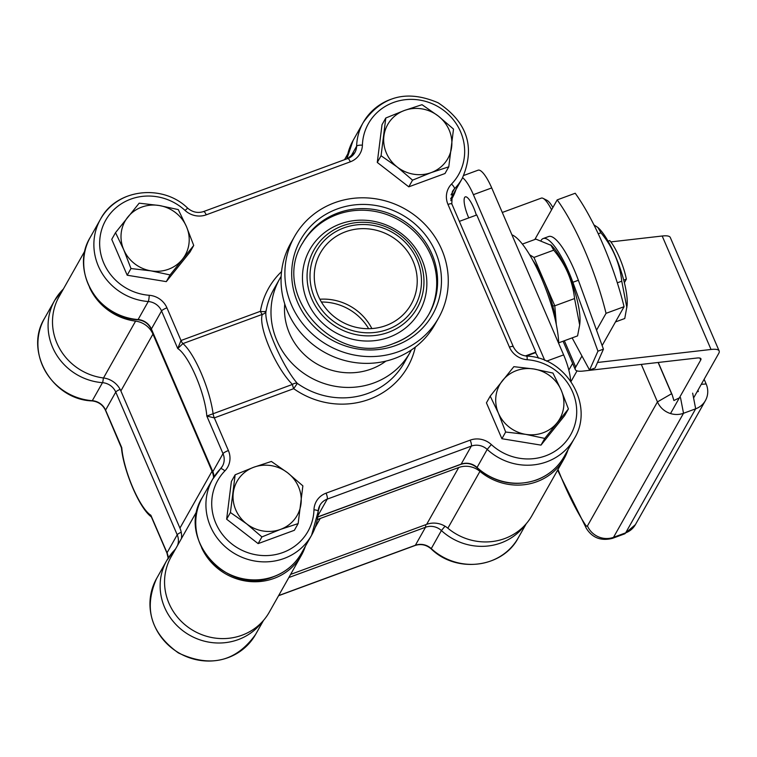 <?xml version="1.0" encoding="UTF-8"?>
<svg xmlns="http://www.w3.org/2000/svg" width="757" height="757" viewBox="0 0 757 757"><rect width="100%" height="100%" fill="white"/><g stroke="black" fill="none" stroke-linecap="round" stroke-linejoin="round"><path stroke-width="1.14" d="M468.763 217.902A16.569 4.182 69.8 0 1 464.618 197.501A16.569 4.182 69.8 0 1 465.318 196.858A16.569 4.182 69.8 0 1 476.333 215.12M89.553 287.509A56.349 53.312 29.4 0 0 135.588 321.129A21.026 19.89 -150.6 0 1 152.952 334.102L212.026 471.251A21.026 19.89 -150.6 0 1 213.616 477.582M85.087 250.567L59.055 296.678A56.349 53.312 29.4 0 0 103.51 377.97A21.026 19.89 -150.6 0 1 120.874 390.943L179.939 528.093A21.026 19.89 -150.6 0 1 181.443 538.539M463.786 175.454L478.083 170.193A27.015 6.822 69.8 0 1 491.719 187.925L563.624 354.891A27.015 6.822 69.8 0 1 570.608 380.97M290.603 574.412L426.645 524.355A21.026 19.89 -150.6 0 1 447.86 528.216A56.349 53.312 29.4 0 0 531.963 515.583L564.05 458.742A56.349 53.312 29.4 0 0 568.062 449.639M197.132 510.748L171.11 556.849A56.349 53.312 29.4 0 0 193.981 630.978A56.349 53.312 29.4 0 0 269.246 612.243L301.333 555.401A56.349 53.312 29.4 0 0 305.345 546.308M201.599 547.68A56.349 53.312 29.4 0 0 250.463 581.594A56.349 53.312 29.4 0 0 301.333 555.401M317.259 519.851A21.026 19.89 -150.6 0 1 320.239 518.469L458.723 467.514A21.026 19.89 -150.6 0 1 479.938 471.374A56.349 53.312 29.4 0 0 564.05 458.742M459.357 221.366L476.768 214.96L535.833 352.109L525.424 355.941M450.822 200.529A56.349 53.312 29.4 0 0 451.995 198.561A56.349 53.312 29.4 0 0 456.007 189.468M526.314 356.055L535.521 352.667A16.569 4.182 69.8 0 1 538.473 358.203M535.833 352.109L535.521 352.667M462.622 177.734A27.015 6.822 69.8 0 1 473.39 194.672L544.766 360.398M281.14 276.409A74.848 70.817 29.4 0 0 279.702 278.841L273.807 289.278A74.848 70.817 29.4 0 0 266.104 310.9A5.044 4.627 -2 0 1 262.3 314.382A5.044 1.277 -110.2 0 1 260.389 311.307A5.044 1.552 -170.2 0 0 266.104 310.9C263.266 322.264 282.172 366.066 297.321 383.383A5.044 3.492 -34.9 0 0 292.457 384.424C275.983 368.299 258.023 326.721 262.3 314.382L182.92 343.593L177.744 348.551L181.008 340.508L260.389 311.307A79.892 75.586 -150.6 0 1 281.538 271.612M345.552 231.774A52.138 49.328 29.4 0 0 320.334 253.037A52.138 49.328 29.4 0 0 327.79 310.682A52.138 49.328 29.4 0 0 385.938 325.567A52.138 49.328 29.4 0 0 411.155 304.295A52.138 49.328 29.4 0 0 403.699 246.659A52.138 49.328 29.4 0 0 345.552 231.774M284.746 303.973A63.077 59.671 29.4 0 0 371.185 369.038A63.077 59.671 29.4 0 0 385.947 361.089M279.702 278.841A74.848 70.817 29.4 0 0 290.404 361.581A74.848 70.817 29.4 0 0 373.873 382.947A74.848 70.817 29.4 0 0 410.067 352.421A74.848 70.817 29.4 0 0 411.401 349.933M294.511 236.525L290.679 243.309A82.75 78.293 29.4 0 0 302.516 334.783A82.75 78.293 29.4 0 0 394.794 358.411A82.75 78.293 29.4 0 0 434.811 324.658L438.644 317.874A82.75 78.293 29.4 0 0 426.816 226.4A82.75 78.293 29.4 0 0 334.528 202.772A82.75 78.293 29.4 0 0 294.511 236.525A82.75 78.293 29.4 0 0 306.339 327.999A82.75 78.293 29.4 0 0 398.627 351.627A82.75 78.293 29.4 0 0 438.644 317.874M371.857 328.566A52.138 49.328 29.4 0 0 319.87 299.233M415.309 347.122A79.892 75.586 -150.6 0 1 369.132 399.346A79.892 75.586 -150.6 0 1 293.707 388.672L214.326 417.883L206.822 416.057L292.457 384.424A5.044 1.277 69.8 0 0 293.707 388.672L297.321 383.383A74.848 70.817 29.4 0 0 367.987 393.385A74.848 70.817 29.4 0 0 404.181 362.858L410.067 352.421M177.46 545.608A15.14 14.326 29.4 0 0 177.214 534.792L167.042 552.818L150.851 515.224A43.149 10.891 -110.2 0 1 132.835 487.64A43.149 10.891 -110.2 0 1 121.773 447.718L105.583 410.124L115.764 392.088A15.14 14.326 29.4 0 0 102.479 382.673L92.297 400.699A5.044 0.729 94.4 0 1 92.07 400.907C52.119 399.573 24.044 351.172 44.521 318.385A56.851 53.785 29.4 0 0 92.297 400.699A15.14 14.326 -150.6 0 1 105.583 410.124A5.044 1.022 156.7 0 0 105.535 410.426L121.451 447.879C123.486 470.248 139.288 508.326 151.343 516.851L166.985 553.13A5.044 1.022 -23.3 0 1 167.042 552.818A15.14 14.326 -150.6 0 1 168.234 558.07M540.99 445.116L564.637 415.631L568.412 408.941L544.766 438.417L540.99 445.116L501.891 438.719L486.439 402.838L490.214 396.148L513.861 366.672L533.903 369L552.96 373.069L561.183 390.129L568.412 408.941M544.766 438.417L525.708 434.357L505.667 432.029L501.891 438.719M505.667 432.029L498.437 413.218L490.214 396.148M533.903 369A34.548 32.683 29.4 0 0 502.534 380.544A34.548 32.683 29.4 0 0 498.437 413.218A34.548 32.683 29.4 0 0 525.708 434.357A34.548 32.683 29.4 0 0 557.076 422.813A34.548 32.683 29.4 0 0 561.183 390.129A34.548 32.683 29.4 0 0 533.903 369M408.78 186.837L445.002 173.514L448.778 166.824L431.159 172.615L412.556 180.147L408.78 186.837L377.279 162.433L382.02 124.697L385.796 118.007L404.399 110.475L422.018 104.684L438.256 116.01L453.509 129.087L448.778 166.824M412.556 180.147L397.302 167.079L381.064 155.743L377.279 162.433M381.064 155.743L385.796 118.007M383.922 136.005A34.548 32.683 29.4 0 0 397.302 167.079A34.548 32.683 29.4 0 0 431.159 172.615A34.548 32.683 29.4 0 0 451.636 147.085A34.548 32.683 29.4 0 0 438.256 116.01A34.548 32.683 29.4 0 0 404.399 110.475A34.548 32.683 29.4 0 0 383.922 136.005M170.07 274.933L151.012 270.864L130.97 268.536L123.741 249.734L115.518 232.664L111.743 239.354L127.195 275.226L166.294 281.623L189.941 252.147L193.716 245.457L170.07 274.933L166.294 281.623M130.97 268.536L127.195 275.226M115.518 232.664L139.165 203.179L159.207 205.507L178.264 209.575L186.477 226.646L193.716 245.457M151.012 270.864A34.548 32.683 29.4 0 0 182.38 259.32A34.548 32.683 29.4 0 0 186.477 226.646A34.548 32.683 29.4 0 0 159.207 205.507A34.548 32.683 29.4 0 0 127.838 217.051A34.548 32.683 29.4 0 0 123.741 249.734A34.548 32.683 29.4 0 0 151.012 270.864M258.137 543.611L294.369 530.288L298.144 523.598L280.516 529.389L261.913 536.921L258.137 543.611L226.646 519.207L231.377 481.471L235.153 474.781L253.756 467.249L271.385 461.458L287.622 472.784L302.876 485.862L298.144 523.598M261.913 536.921L246.659 523.853L230.421 512.517L226.646 519.207M230.421 512.517L235.153 474.781M301.002 503.859A34.548 32.683 29.4 0 0 287.622 472.784A34.548 32.683 29.4 0 0 253.756 467.249A34.548 32.683 29.4 0 0 233.279 492.779A34.548 32.683 29.4 0 0 246.659 523.853A34.548 32.683 29.4 0 0 280.516 529.389A34.548 32.683 29.4 0 0 301.002 503.859M551.588 209.803A24.498 6.188 -110.2 0 0 551.058 208.771A24.498 6.188 -110.2 0 0 543.081 198.362A24.498 6.188 -110.2 0 0 541.274 198.126L502.288 212.471M543.081 198.362L546.98 200.331A21.187 5.346 69.8 0 1 552.884 207.503M368.659 328.689A52.138 49.328 29.4 0 0 321.413 302.024M511.912 234.812A66.521 16.796 69.8 0 1 541.482 278.245A66.521 16.796 69.8 0 1 558.723 343.508M602.137 345.561L624.071 306.708A107.276 27.082 -110.2 0 0 602.903 244.199A107.276 27.082 -110.2 0 0 575.216 193.253L557.19 199.886A107.276 27.082 69.8 0 1 584.887 250.822A107.276 27.082 69.8 0 1 606.045 313.332L596.535 330.184M557.19 199.886L534.821 239.515M581.963 356.017L575.708 367.098A40.197 8.157 156.7 0 0 575.292 369.567A40.197 8.157 156.7 0 0 583.392 371.044L696.875 358.033A20.127 4.088 -23.3 0 1 700.935 358.771A20.127 4.088 -23.3 0 1 700.727 360.01L670.513 413.549M693.582 397.974L718.734 353.405A40.197 8.157 156.7 0 0 719.15 350.936A40.197 8.157 156.7 0 0 711.041 349.469L597.566 362.471A20.127 4.088 -23.3 0 1 597.528 362.471M711.041 349.469L662.186 236.014L610.833 241.899M624.071 306.708L606.045 313.332M662.186 236.014A40.197 8.157 -23.3 0 1 670.295 237.49L719.15 350.936M532.881 260.446A46.253 11.677 69.8 0 1 556.102 323.561M550.973 245.107A46.347 11.696 69.8 0 1 551.323 245.438L535.89 239.117L522.377 244.095M550.727 244.871L553.727 250.17L533.959 257.437L529.616 254.749M553.727 250.17C565.621 264.42 572.566 280.544 574.563 298.551L554.796 305.819L533.959 257.437M574.563 298.551L579.663 324.961L577.572 335.881L558.704 342.826M556.31 324.573L554.796 305.819M551.323 245.438A46.347 11.696 69.8 0 1 571.62 282.02A46.347 11.696 69.8 0 1 579.871 323.04L579.663 324.961M572.131 337.887L589.561 370.041L597.945 351.172L572.869 282.285A50.624 12.784 -110.2 0 0 567.854 269.842A50.624 12.784 -110.2 0 0 543.157 238.55A50.624 12.784 -110.2 0 0 541.179 240.281M589.561 370.041L595.059 368.016L603.443 349.157L578.367 280.26A50.624 12.784 -110.2 0 0 573.352 267.817A50.624 12.784 -110.2 0 0 548.655 236.525L543.157 238.55M597.945 351.172L603.443 349.157M598.162 227.743A46.347 11.696 69.8 0 1 598.522 228.065A46.347 11.696 69.8 0 1 618.819 264.657A46.347 11.696 69.8 0 1 627.07 305.677L624.762 318.517L615.469 321.933M593.942 224.886L597.926 227.507L600.926 232.796C612.858 247.151 619.803 263.285 621.762 281.188L626.862 307.597M621.762 281.188L617.315 282.825M600.926 232.796L598.238 233.79M704.133 379.276L706.158 383.979A20.127 19.048 -150.6 0 1 705.41 400.595A20.127 19.048 -150.6 0 1 695.674 408.808L683.524 413.275A20.127 19.048 -150.6 0 1 657.454 401.901L641.302 364.401M658.126 362.48L671.582 393.735A6.889 6.52 29.4 0 0 672.225 394.899L658.259 362.461M672.225 394.899L673.9 400.519L679.237 397.955M697.083 391.757L698.314 391.539L697.973 390.196M608.079 241.171L609.764 240.556A31.283 7.901 69.8 0 1 619.415 257.446A31.283 7.901 69.8 0 1 626.37 279.125L623.711 280.109M554.663 305.516L552.818 306.188M624.374 282.673L626.37 279.125M537.177 267.259L538.057 266.937M135.588 321.129L103.51 377.97M152.952 334.102L120.874 390.943M212.026 471.251L179.939 528.093M320.239 518.469L315.13 527.515M458.723 467.514L426.645 524.355M479.938 471.374L447.86 528.216M491.719 187.925L473.39 194.672M563.624 354.891L546.545 361.165M301.39 553.31C295.022 564.315 285.786 572.103 273.684 576.692C227.885 596.535 175.775 538.861 202.365 497.425A56.851 53.785 29.4 0 0 210.493 560.265A56.851 53.785 29.4 0 0 273.902 576.493A56.851 53.785 29.4 0 0 301.39 553.31L311.562 535.284L318.214 511.391A5.044 1.467 -178.2 0 1 318.158 511.609A56.851 53.785 -150.6 0 1 311.562 535.284A56.851 53.785 -150.6 0 1 284.074 558.467A56.851 53.785 -150.6 0 1 220.675 542.239A56.851 53.785 -150.6 0 1 212.547 479.389A56.851 53.785 -150.6 0 1 220.363 468.943A5.044 1.59 44.1 0 1 220.448 468.829A5.044 1.59 44.1 0 1 224.867 470.92A51.807 49.016 29.4 0 0 221.243 532.852A51.807 49.016 29.4 0 0 282.919 552.506A51.807 49.016 29.4 0 0 313.975 509.802A20.184 19.095 -150.6 0 1 326.078 493.167L470.173 440.148A20.184 19.095 -150.6 0 1 491.331 444.548A51.807 49.016 29.4 0 0 545.636 455.846A51.807 49.016 29.4 0 0 575.831 402.383A51.807 49.016 29.4 0 0 527.156 359.707A20.184 19.095 -150.6 0 1 509.442 347.141L447.983 204.437A20.184 19.095 -150.6 0 1 451.513 184.065A51.807 49.016 29.4 0 0 432.597 103.889A51.807 49.016 29.4 0 0 362.404 145.183A20.184 19.095 -150.6 0 1 350.302 161.818L206.207 214.837A20.184 19.095 -150.6 0 1 185.049 210.437A51.807 49.016 29.4 0 0 103.349 225.028A51.807 49.016 29.4 0 0 149.224 295.287A20.184 19.095 -150.6 0 1 166.937 307.844L181.008 340.508A5.044 1.277 -110.2 0 0 182.92 343.593A48.193 12.169 69.8 0 1 213.077 413.625A5.044 1.277 69.8 0 0 214.326 417.883L228.396 450.547A20.184 19.095 -150.6 0 1 224.867 470.92M564.107 456.651C557.739 467.656 548.503 475.443 536.401 480.033C514.609 487.035 494.785 482.928 476.929 467.712L487.196 449.412A15.14 14.326 29.4 0 0 471.318 446.11L461.145 464.145A15.14 14.326 -150.6 0 1 477.014 467.438A56.851 53.785 29.4 0 0 536.609 479.834A56.851 53.785 29.4 0 0 564.107 456.651L574.279 438.615A56.851 53.785 -150.6 0 1 546.791 461.808A56.851 53.785 -150.6 0 1 487.196 449.412L491.331 444.548M388.455 332.323A59.207 56.018 29.4 0 0 419.283 259.291A59.207 56.018 29.4 0 0 342.59 225.823A59.207 56.018 29.4 0 0 311.752 298.854A59.207 56.018 29.4 0 0 388.455 332.323M387.612 329.437A56.453 53.406 29.4 0 0 417.012 259.812A56.453 53.406 29.4 0 0 343.877 227.895A56.453 53.406 29.4 0 0 314.477 297.529A56.453 53.406 29.4 0 0 387.612 329.437M389.06 337.272A63.011 59.614 29.4 0 0 421.876 259.556A63.011 59.614 29.4 0 0 340.253 223.94A63.011 59.614 29.4 0 0 307.437 301.655A63.011 59.614 29.4 0 0 389.06 337.272M428.717 314.581A72.492 68.584 29.4 0 0 417.571 234.897A72.492 68.584 29.4 0 0 337.054 214.562A72.492 68.584 29.4 0 0 302.459 243.328M337.963 212.954A72.492 68.584 29.4 0 0 302.914 242.514C269.113 294.643 335.938 368.555 394.265 343.214C409.556 337.414 421.195 327.601 429.172 313.777A72.492 68.584 29.4 0 0 418.81 233.648A72.492 68.584 29.4 0 0 337.963 212.954M395.958 345.419A75.861 71.764 29.4 0 0 435.464 251.854A75.861 71.764 29.4 0 0 337.196 208.979A75.861 71.764 29.4 0 0 297.69 302.545A75.861 71.764 29.4 0 0 395.958 345.419M394.454 343.224A72.492 68.584 29.4 0 0 429.172 313.777M348.031 158.516A15.14 14.326 29.4 0 0 354.863 152.535A15.14 14.326 29.4 0 0 356.623 146.224A56.851 53.785 -150.6 0 1 363.209 122.549A56.851 53.785 -150.6 0 1 390.697 99.366M451.513 184.065A5.044 1.59 44.1 0 1 454.408 188.89A56.851 53.785 -150.6 0 0 462.234 178.444C475.538 147.492 467.495 122.265 438.085 102.763C406.85 89.43 381.888 96.025 363.209 122.549L353.036 140.584A56.851 53.785 29.4 0 0 346.905 158.819M362.404 145.183A5.044 1.467 -178.2 0 0 356.623 146.224L350.434 157.182M220.542 468.753A15.14 14.326 29.4 0 0 222.444 466.151A15.14 14.326 29.4 0 0 223.012 453.651L206.822 416.057A43.149 10.891 -110.2 0 0 195.76 376.134A43.149 10.891 -110.2 0 0 177.744 348.551L161.553 310.957A15.14 14.326 29.4 0 0 148.268 301.532A56.851 53.785 -150.6 0 1 100.492 219.218A56.851 53.785 -150.6 0 1 127.98 196.025M185.049 210.437L187.67 208.147C162.49 183.317 116.105 189.061 100.492 219.218L90.32 237.244A56.851 53.785 29.4 0 0 138.096 319.558A15.14 14.326 -150.6 0 1 151.381 328.983L212.831 471.687A15.14 14.326 -150.6 0 1 214.023 476.938M149.224 295.287A5.044 0.729 94.4 0 1 148.268 301.532L138.096 319.558A5.044 0.729 -85.6 0 1 137.869 319.766C144.152 320.514 148.637 323.693 151.324 329.295A5.044 1.022 156.7 0 0 151.589 329.465M166.937 307.844A5.044 1.022 156.7 0 0 161.553 310.957L151.381 328.983A5.044 1.022 156.7 0 0 151.324 329.295L212.783 471.999A5.044 1.022 156.7 0 0 213.029 472.169M228.396 450.547A5.044 1.022 -23.3 0 0 223.012 453.651L212.831 471.687A5.044 1.022 156.7 0 0 212.783 471.999L213.957 477.042M470.173 440.148A5.044 1.277 -110.2 0 1 471.318 446.11L327.232 499.128A15.14 14.326 29.4 0 0 319.908 505.298A15.14 14.326 29.4 0 0 318.177 511.183M326.078 493.167A5.044 1.277 -110.2 0 1 327.232 499.128L317.912 515.64M317.751 516.899L461.145 464.145A5.044 1.277 69.8 0 1 460.937 464.344A5.044 1.277 69.8 0 1 460.644 464.325M451.049 194.842L454.408 188.89A15.14 14.326 29.4 0 0 452.326 191.682L451.815 203.87A5.044 1.022 156.7 0 0 447.983 204.437M450.642 198.817A56.851 53.785 29.4 0 0 452.052 196.47L450.642 198.817M451.759 204.182A5.044 1.022 156.7 0 0 451.815 203.87L513.274 346.574A5.044 1.022 156.7 0 0 509.442 347.141M513.218 346.876A5.044 1.022 156.7 0 0 513.274 346.574C515.962 352.166 520.447 355.345 526.73 356.093A5.044 0.729 94.4 0 1 527.156 359.707M350.302 161.818A5.044 1.277 -110.2 0 0 347.756 158.506A5.044 1.277 -110.2 0 0 347.548 158.705M526.503 356.301A5.044 0.729 94.4 0 1 526.73 356.093C566.681 357.427 594.756 405.828 574.279 438.615M206.207 214.837A5.044 1.277 -110.2 0 0 203.661 211.525A5.044 1.277 -110.2 0 0 203.453 211.723M319.908 505.298L318.214 511.391A5.044 1.467 -178.2 0 0 313.975 509.802M103.349 377.951A5.044 0.729 -85.6 0 1 102.479 382.673A56.851 53.785 -150.6 0 1 54.703 300.349A56.851 53.785 -150.6 0 1 63.361 289.051M278.661 595.57L415.356 545.277A15.14 14.326 -150.6 0 1 431.225 548.579A56.851 53.785 29.4 0 0 490.82 560.965A56.851 53.785 29.4 0 0 518.308 537.782L526.247 523.721M524.989 525.121A56.851 53.785 -150.6 0 1 500.992 542.939A56.851 53.785 -150.6 0 1 441.397 530.543A15.14 14.326 29.4 0 0 425.529 527.251L288.833 577.544M518.308 537.782C502.695 567.939 456.32 573.683 431.14 548.853L441.397 530.543L445.031 526.21M255.592 634.442C235.976 661.836 210.228 667.986 178.33 652.894C150.766 633.041 143.518 608.259 156.576 578.556A56.851 53.785 29.4 0 0 164.704 641.406A56.851 53.785 29.4 0 0 228.103 657.634A56.851 53.785 29.4 0 0 255.592 634.442L263.531 620.38M262.282 621.781A56.851 53.785 -150.6 0 1 238.275 639.599A56.851 53.785 -150.6 0 1 174.876 623.371A56.851 53.785 -150.6 0 1 166.748 560.53A56.851 53.785 -150.6 0 1 174.574 550.074A5.044 1.59 -135.9 0 1 174.649 549.97L175.643 548.816M174.744 549.894A15.14 14.326 29.4 0 0 175.624 548.853M181.226 532.237A5.044 1.022 -23.3 0 0 177.214 534.792L115.764 392.088A5.044 1.022 -23.3 0 1 120.126 389.382M414.855 545.466A5.044 1.277 -110.2 0 0 415.139 545.475A5.044 1.277 -110.2 0 0 415.356 545.277L425.529 527.251A5.044 1.277 69.8 0 0 425.5 524.781M175.094 549.79A5.044 1.59 -135.9 0 0 174.649 549.97L166.748 560.53L156.576 578.556M167.24 553.301A5.044 1.022 -23.3 0 1 166.985 553.13L168.158 558.183M92.07 400.907C98.353 401.655 102.848 404.834 105.535 410.426A5.044 1.022 156.7 0 0 105.791 410.606M564.353 340.745L575.708 367.098M700.727 360.01L699.894 358.08M572.869 282.285L578.367 280.26M558.004 469.444A105.98 26.75 -110.2 0 0 585.17 524.487A6.69 1.684 -110.2 0 0 587.441 525.935L657.454 401.901L671.582 393.735M577.033 370.864L571.005 381.537M680.505 397.633L683.524 413.275L613.52 537.319L625.661 532.852L695.674 408.808L692.655 393.157M624.534 533.903A26.817 6.766 -110.2 0 0 625.661 532.852A20.127 19.048 29.4 0 0 635.397 524.639L624.534 533.903L612.394 538.369A26.817 6.766 69.8 0 0 613.52 537.319A20.127 19.048 -150.6 0 1 587.441 525.935M612.394 538.369C601.115 541.17 592.485 537.915 586.486 528.604A20.127 12.793 -32.6 0 1 585.17 524.487M706.158 383.979L701.294 384.31M347.794 153.908L344.53 159.699M451.995 198.561L450.841 200.614M202.365 497.425L212.547 479.389L222.444 466.151M462.234 178.444L452.052 196.47M137.869 319.766C97.918 318.432 69.843 270.041 90.32 237.244M317.732 517.031L460.937 464.344C466.7 462.47 472.037 463.596 476.929 467.712M346.867 158.838L353.036 140.584M354.863 152.535L347.756 158.506L203.661 211.525C197.899 213.398 192.562 212.272 187.67 208.147M63.399 288.985L54.703 300.349L44.521 318.385M431.14 548.853C426.238 544.728 420.911 543.602 415.139 545.475L278.576 595.721M121.148 446.696L121.451 447.879M575.292 369.567L563.076 341.218M598.522 228.065L597.926 227.507M705.41 400.595L635.397 524.639M586.486 528.604L557.587 470.182M572.623 363.379L568.819 370.116"/></g></svg>
